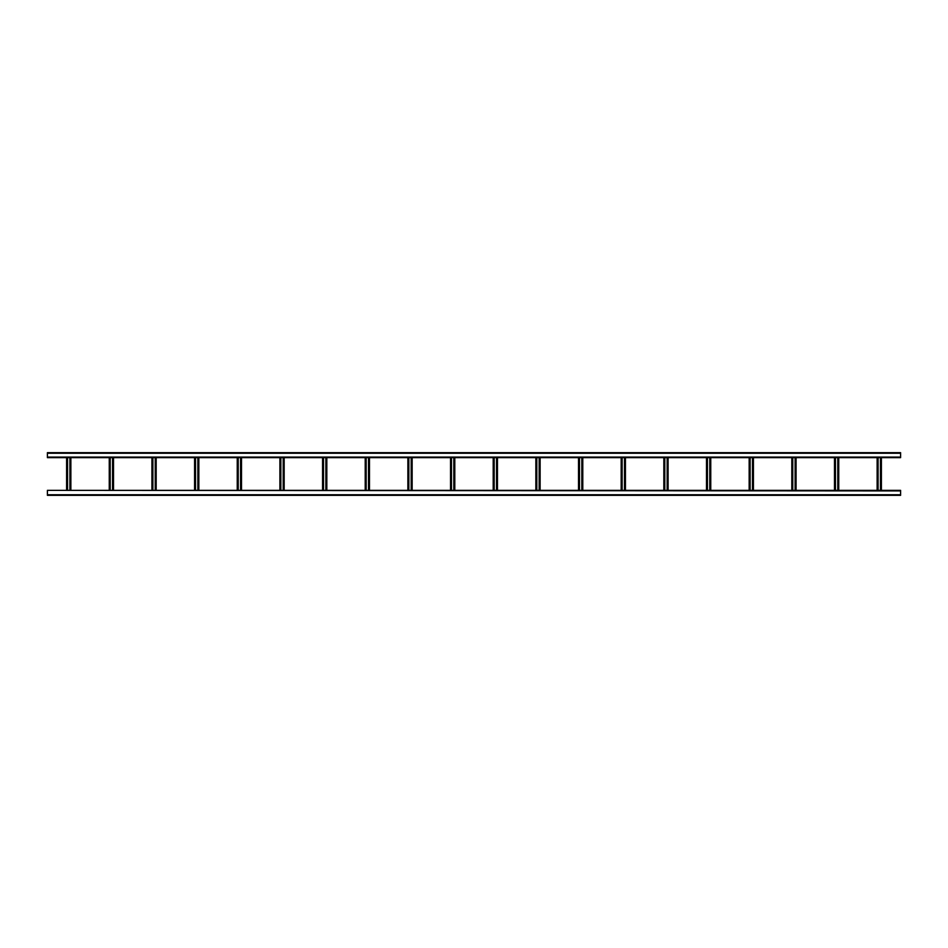 <?xml version="1.0" encoding="UTF-8"?>
<svg xmlns="http://www.w3.org/2000/svg" width="948" height="948" viewBox="0 0 948 948"><rect width="100%" height="100%" fill="white"/><g stroke="black" fill="none" stroke-linecap="round" stroke-linejoin="round"><path stroke-width="1.42" d="M900.6 490.922L47.4 490.353L900.6 490.353L900.6 495.33L897.4 495.33M893.135 495.33L886.736 495.33M882.47 495.33L876.071 495.33M871.805 495.33L865.405 495.33M861.14 495.33L854.74 495.33M850.475 495.33L844.076 495.33M839.81 495.33L833.41 495.33M829.145 495.33L822.745 495.33M818.48 495.33L812.081 495.33M807.815 495.33L801.415 495.33M797.15 495.33L790.75 495.33M786.485 495.33L780.086 495.33M775.82 495.33L769.42 495.33M765.155 495.33L748.091 495.33M743.825 495.33L737.425 495.33M733.16 495.33L726.76 495.33M722.495 495.33L716.096 495.33M711.83 495.33L705.43 495.33M701.165 495.33L694.765 495.33M690.5 495.33L684.101 495.33M679.835 495.33L673.435 495.33M669.17 495.33L662.77 495.33M658.505 495.33L652.106 495.33M647.84 495.33L641.44 495.33M637.175 495.33L630.775 495.33M626.51 495.33L620.111 495.33M615.845 495.33L609.445 495.33M605.179 495.33L598.781 495.33M594.514 495.33L588.115 495.33M583.85 495.33L566.786 495.33M562.519 495.33L556.12 495.33M551.855 495.33L545.456 495.33M541.19 495.33L534.791 495.33M530.524 495.33L524.125 495.33M519.86 495.33L513.461 495.33M509.195 495.33L502.796 495.33M498.529 495.33L492.131 495.33M487.865 495.33L481.466 495.33M477.2 495.33L470.801 495.33M466.534 495.33L460.136 495.33M455.87 495.33L449.471 495.33M445.204 495.33L438.806 495.33M434.54 495.33L428.141 495.33M423.875 495.33L417.476 495.33M413.209 495.33L406.811 495.33M402.545 495.33L381.286 495.33M381.214 495.33L374.816 495.33M370.55 495.33L364.151 495.33M359.885 495.33L353.486 495.33M349.219 495.33L342.821 495.33M338.555 495.33L332.156 495.33M327.889 495.33L321.491 495.33M317.224 495.33L310.826 495.33M306.56 495.33L300.161 495.33M295.894 495.33L289.496 495.33M285.229 495.33L278.831 495.33M274.565 495.33L268.166 495.33M263.899 495.33L257.501 495.33M253.234 495.33L246.836 495.33M242.57 495.33L236.171 495.33M231.904 495.33L225.506 495.33M221.239 495.33L193.511 495.33M189.244 495.33L182.846 495.33M178.579 495.33L172.181 495.33M167.915 495.33L161.516 495.33M157.249 495.33L150.851 495.33M146.585 495.33L140.185 495.33M135.919 495.33L129.52 495.33M125.255 495.33L118.856 495.33M114.59 495.33L108.191 495.33M103.925 495.33L97.526 495.33M93.26 495.33L86.861 495.33M82.595 495.33L76.195 495.33M71.93 495.33L65.531 495.33M61.265 495.33L54.865 495.33M50.6 495.33L47.4 495.33L47.4 490.922M900.6 495.33L47.4 495.33M47.4 452.67L900.6 452.67L900.6 457.647L47.4 457.647L47.4 452.67M204.104 452.67L199.981 452.67M214.769 452.67L210.646 452.67M385.409 452.67L381.286 452.67M396.074 452.67L391.951 452.67M577.379 452.67L573.256 452.67M758.684 452.67L754.561 452.67M880.443 457.647L880.443 490.353M881.403 457.647L881.403 490.353L881.403 457.647M877.137 457.647L877.137 490.353L877.137 457.647M878.097 457.647L878.097 490.353M837.783 457.647L837.783 490.353M838.743 457.647L838.743 490.353L838.743 457.647M834.477 457.647L834.477 490.353L834.477 457.647M835.437 457.647L835.437 490.353M795.123 457.647L795.123 490.353M796.083 457.647L796.083 490.353L796.083 457.647M791.817 457.647L791.817 490.353L791.817 457.647M792.777 457.647L792.777 490.353M752.463 457.647L752.463 490.353M753.423 457.647L753.423 490.353L753.423 457.647M749.157 457.647L749.157 490.353L749.157 457.647M750.117 457.647L750.117 490.353M709.803 457.647L709.803 490.353M710.763 457.647L710.763 490.353L710.763 457.647M706.497 457.647L706.497 490.353L706.497 457.647M707.457 457.647L707.457 490.353M667.143 457.647L667.143 490.353M668.103 457.647L668.103 490.353L668.103 457.647M663.837 457.647L663.837 490.353L663.837 457.647M664.797 457.647L664.797 490.353M624.483 457.647L624.483 490.353M625.443 457.647L625.443 490.353L625.443 457.647M621.177 457.647L621.177 490.353L621.177 457.647M622.137 457.647L622.137 490.353M581.823 457.647L581.823 490.353M582.783 457.647L582.783 490.353L582.783 457.647M578.517 457.647L578.517 490.353L578.517 457.647M579.477 457.647L579.477 490.353M539.163 457.647L539.163 490.353M540.123 457.647L540.123 490.353L540.123 457.647M535.857 457.647L535.857 490.353L535.857 457.647M536.817 457.647L536.817 490.353M496.503 457.647L496.503 490.353M497.463 457.647L497.463 490.353M493.197 457.647L493.197 490.353M494.157 457.647L494.157 490.353M453.843 457.647L453.843 490.353M454.803 457.647L454.803 490.353M450.537 457.647L450.537 490.353M451.497 457.647L451.497 490.353M411.183 457.647L411.183 490.353M412.143 457.647L412.143 490.353M407.877 457.647L407.877 490.353M408.837 457.647L408.837 490.353M368.523 457.647L368.523 490.353M369.483 457.647L369.483 490.353M365.217 457.647L365.217 490.353M366.177 457.647L366.177 490.353M325.863 457.647L325.863 490.353M326.823 457.647L326.823 490.353M322.557 457.647L322.557 490.353M323.517 457.647L323.517 490.353M283.203 457.647L283.203 490.353M284.163 457.647L284.163 490.353M279.897 457.647L279.897 490.353M280.857 457.647L280.857 490.353M240.543 457.647L240.543 490.353M241.503 457.647L241.503 490.353M237.237 457.647L237.237 490.353M238.197 457.647L238.197 490.353M197.883 457.647L197.883 490.353M198.843 457.647L198.843 490.353M194.577 457.647L194.577 490.353M195.537 457.647L195.537 490.353M155.223 457.647L155.223 490.353M156.183 457.647L156.183 490.353M151.917 457.647L151.917 490.353M152.877 457.647L152.877 490.353M112.563 457.647L112.563 490.353M113.523 457.647L113.523 490.353M109.257 457.647L109.257 490.353M110.217 457.647L110.217 490.353M69.903 457.647L69.903 490.353M70.863 457.647L70.863 490.353M66.597 457.647L66.597 490.353M67.557 457.647L67.557 490.353M900.6 494.761L47.4 494.761M47.4 453.239L900.6 453.239M47.4 457.078L900.6 457.078M880.976 457.647L880.976 490.353M877.564 457.647L877.564 490.353M838.316 457.647L838.316 490.353M834.904 457.647L834.904 490.353M795.656 457.647L795.656 490.353M792.244 457.647L792.244 490.353M752.996 457.647L752.996 490.353M749.584 457.647L749.584 490.353M710.336 457.647L710.336 490.353M706.924 457.647L706.924 490.353M667.676 457.647L667.676 490.353M664.264 457.647L664.264 490.353M625.016 457.647L625.016 490.353M621.604 457.647L621.604 490.353M582.356 457.647L582.356 490.353M578.944 457.647L578.944 490.353M539.696 457.647L539.696 490.353M536.284 457.647L536.284 490.353M497.036 457.647L497.036 490.353M493.624 457.647L493.624 490.353M454.376 457.647L454.376 490.353M450.964 457.647L450.964 490.353M411.716 457.647L411.716 490.353M408.304 457.647L408.304 490.353M369.056 457.647L369.056 490.353M365.644 457.647L365.644 490.353M326.396 457.647L326.396 490.353M322.984 457.647L322.984 490.353M283.736 457.647L283.736 490.353M280.324 457.647L280.324 490.353M241.076 457.647L241.076 490.353M237.664 457.647L237.664 490.353M198.416 457.647L198.416 490.353M195.004 457.647L195.004 490.353M155.756 457.647L155.756 490.353M152.344 457.647L152.344 490.353M113.096 457.647L113.096 490.353M109.684 457.647L109.684 490.353M70.436 457.647L70.436 490.353M67.024 457.647L67.024 490.353"/></g></svg>
